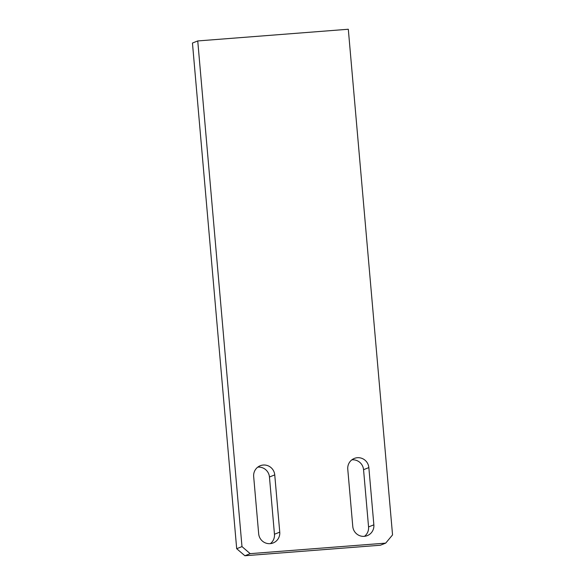 <?xml version="1.0" encoding="UTF-8"?>
<svg xmlns="http://www.w3.org/2000/svg" width="585" height="585" viewBox="0 0 585 585"><rect width="100%" height="100%" fill="white"/><g stroke="black" fill="none" stroke-linecap="round" stroke-linejoin="round"><path stroke-width="0.88" d="M197.745 40.943L192.45 43.041L236.691 548.701L241.985 546.602L250.183 553.651L385.691 543.129L392.55 534.909L348.309 29.25L197.745 40.943L241.985 546.602M250.183 553.651L244.888 555.75L380.396 545.227L385.691 543.129M258.672 533.776A10.742 10.552 68.4 0 0 273.173 542.946A10.742 10.552 68.4 0 0 279.754 532.145L274.745 474.896A10.742 10.552 68.4 0 0 260.252 465.733A10.742 10.552 68.4 0 0 253.671 476.534L258.672 533.776M352.777 526.471A10.742 10.552 68.4 0 0 367.278 535.641A10.742 10.552 68.4 0 0 373.859 524.833L368.85 467.591A10.742 10.552 68.4 0 0 354.349 458.421A10.742 10.552 68.4 0 0 347.768 469.228L352.777 526.471M270.38 543.626A10.742 10.552 68.4 0 0 274.46 534.244L269.451 476.994A10.742 10.552 68.4 0 0 257.744 467.152M364.484 536.321A10.742 10.552 68.4 0 0 368.557 526.931L363.556 469.689A10.742 10.552 68.4 0 0 351.848 459.839M244.888 555.75L236.691 548.701M368.557 526.931L373.859 524.833M363.556 469.689L368.85 467.591M274.46 534.244L279.754 532.145M269.451 476.994L274.745 474.896"/></g></svg>
